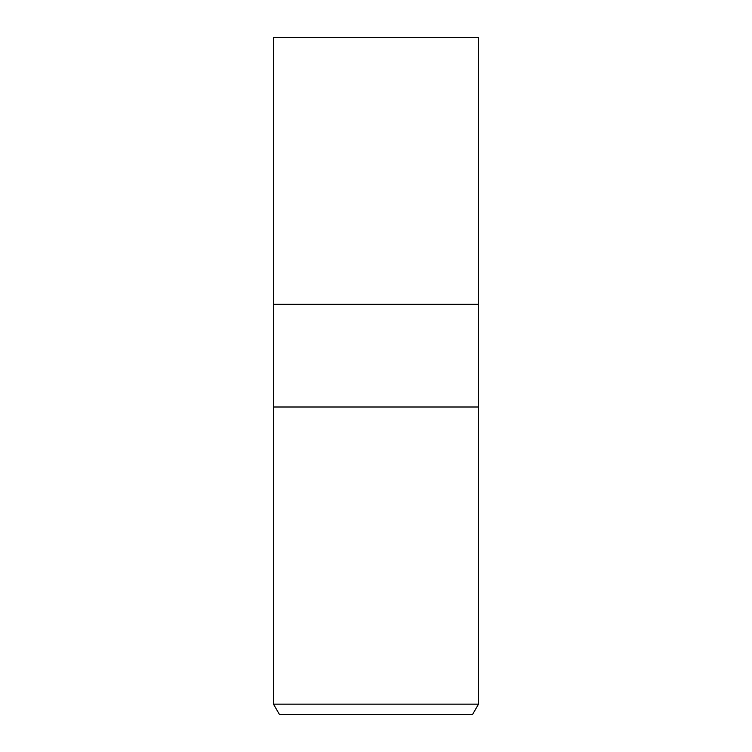 <?xml version="1.0" encoding="UTF-8"?>
<svg xmlns="http://www.w3.org/2000/svg" width="752" height="752" viewBox="0 0 752 752"><rect width="100%" height="100%" fill="white"/><g stroke="black" fill="none" stroke-linecap="round" stroke-linejoin="round"><path stroke-width="1.13" d="M273.484 704.145L273.484 407.001L478.516 407.001L478.516 304.316L376 304.316L478.516 304.316L478.516 37.6L273.484 37.6L273.484 304.316L376 304.316L273.484 304.316L273.484 407.001L478.516 407.001L478.516 704.145L273.484 704.145L279.396 714.4L472.604 714.4L478.516 704.145"/></g></svg>
